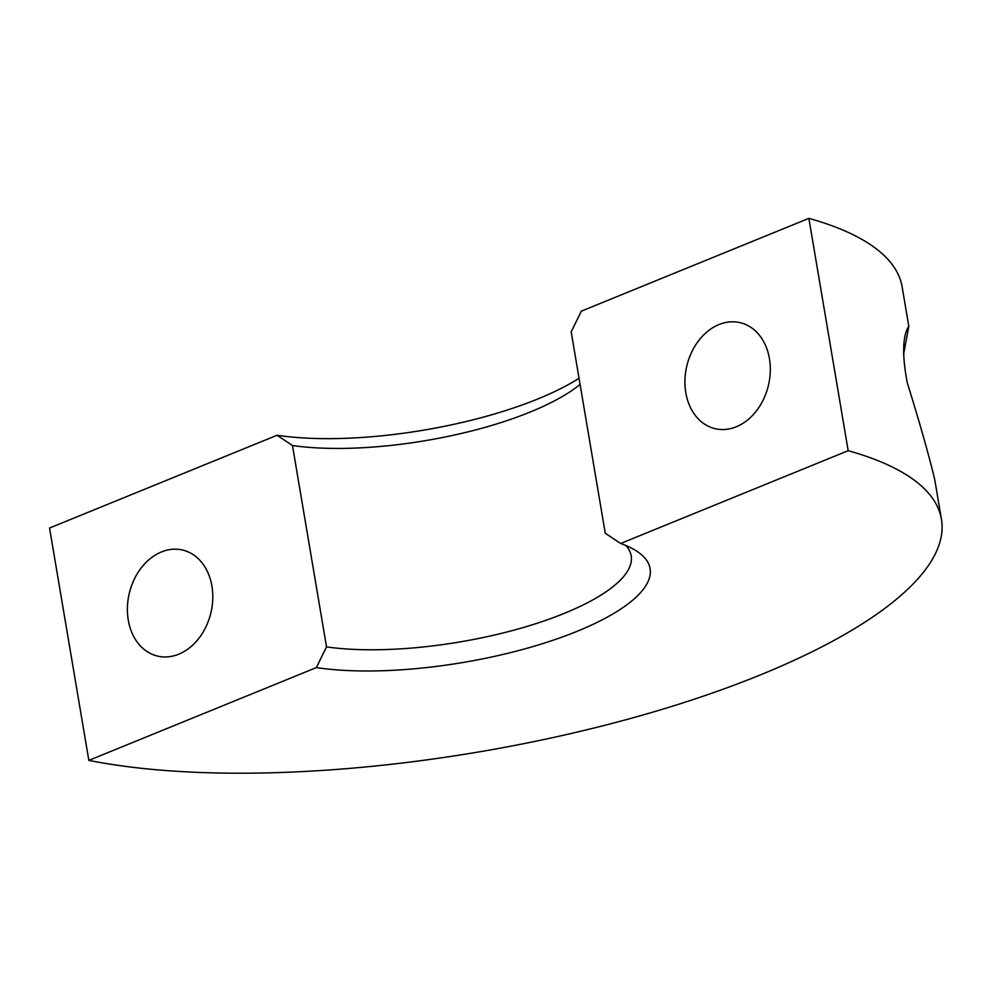 <?xml version="1.0" encoding="UTF-8"?>
<svg xmlns="http://www.w3.org/2000/svg" width="991" height="991" viewBox="0 0 991 991"><rect width="100%" height="100%" fill="white"/><g stroke="black" fill="none" stroke-linecap="round" stroke-linejoin="round"><path stroke-width="1.49" d="M88.843 760.382L49.55 528.042L277.071 435.247L292.469 445.529L326.535 646.888L316.364 667.587L88.843 760.382A495.252 152.218 170.4 0 0 639.542 715.96A495.252 152.218 170.4 0 0 941.45 519.309A495.252 152.218 170.4 0 0 848.172 450.694L620.651 543.489L605.253 533.22L571.188 331.849L581.345 311.149L808.879 218.354L848.172 450.694M128.273 620.118A54.48 41.944 -76.7 0 0 157.532 656.079A54.48 41.944 -76.7 0 0 210.91 612.735A54.48 41.944 -76.7 0 0 182.654 550.055A54.48 41.944 -76.7 0 0 128.273 620.118M292.469 445.529A183.248 56.326 170.4 0 0 580.082 384.397M326.535 646.888A183.248 56.326 170.4 0 0 526.568 626.547A183.248 56.326 170.4 0 0 631.193 555.852A183.248 56.326 170.4 0 0 625.755 545.459M277.071 435.247A199.748 61.392 170.4 0 0 579.041 378.277M316.364 667.587A199.748 61.392 170.4 0 0 563.297 636.643A199.748 61.392 170.4 0 0 636.222 550.823A199.748 61.392 170.4 0 0 620.651 543.489M903.581 354.344L908.821 326.398L902.157 286.969A495.252 152.218 170.4 0 0 808.879 218.354M908.821 326.398L908.673 326.113C909.168 327.203 898.168 335.416 907.31 382.91C919.933 423.479 929.087 455.798 934.786 479.879L941.45 519.309M685.809 392.733A54.48 41.944 -76.7 0 0 715.068 428.682A54.48 41.944 -76.7 0 0 768.434 385.35A54.48 41.944 -76.7 0 0 740.19 322.67A54.48 41.944 -76.7 0 0 685.809 392.733"/></g></svg>
